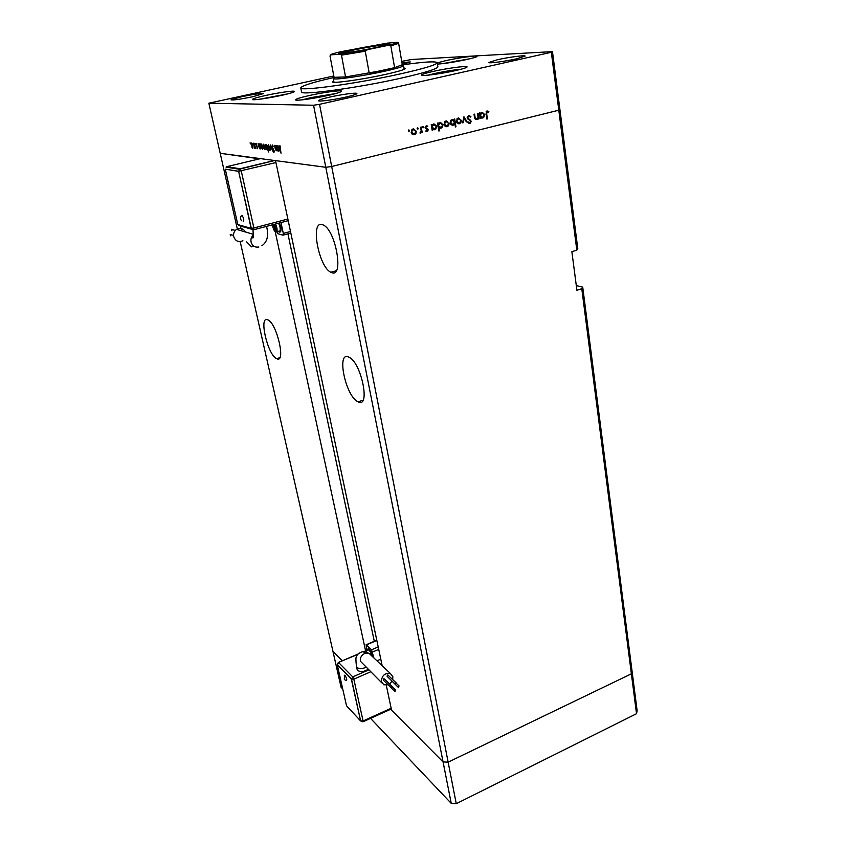 <?xml version="1.0" encoding="UTF-8"?>
<svg xmlns="http://www.w3.org/2000/svg" width="846" height="846" viewBox="0 0 846 846"><rect width="100%" height="100%" fill="white"/><g stroke="black" fill="none" stroke-linecap="round" stroke-linejoin="round"><path stroke-width="1.27" d="M576.295 285.588L582.725 287.122L632.036 670.994L631.38 673.818L448.137 762.161L443.071 761.918L390.651 709.276M240.19 241.607L332.933 651.304L342.344 660.758L332.933 651.304L341.086 687.301L342.746 689.056M582.725 287.122L581.784 288.708L631.38 673.818L632.036 670.994L637.144 710.777L636.52 713.707L456.258 803.7L451.246 803.393L370.559 718.37M386.284 685.197L391.561 710.185L443.071 761.918L451.246 803.393M259.521 158.847L220.193 153.295L325.795 167.286L443.071 761.918L448.137 762.161L456.258 803.7M382.18 665.77L275.532 160.624L325.795 167.286L331.685 166.503L448.137 762.161L631.38 673.818L636.52 713.707M331.78 272.645C344.026 278.08 335.936 230.651 323.415 225.057L322.083 224.539C310.017 220.817 318.815 267.22 330.913 272.285L331.78 272.645M357.784 401.639L358.175 401.829C370.834 408.798 361.263 361.993 348.859 357.149L348.806 357.128C336.137 350.593 345.506 396.108 357.784 401.639M276.494 358.567L276.737 358.683C286.149 364.002 276.98 323.32 267.886 319.883L267.854 319.873C258.464 314.924 267.452 354.601 276.494 358.567M237.483 229.647L208.856 103.201L313.559 105.242L325.795 167.286L331.685 166.503L558.794 110.202L559.883 109.303L577.797 248.724L576.824 250.173L571.875 251.674L576.909 290.273L581.784 288.708M240.306 225.998L241.734 230.895M246.672 241.924L251.537 246.842M365.578 650.838L275.214 231.667M313.559 105.242L319.534 104.333L331.685 166.503L558.794 110.202L576.824 250.173M374.302 641.289L287.926 233.856M333.726 80.856L332.404 81.872C331.981 83.754 362.3 79.566 385.131 74.49C398.498 71.498 405.266 69.446 405.424 68.336L403.849 67.934M334.128 77.441C312.364 82.422 301.239 85.922 300.774 87.931C299.632 91.484 356.832 83.627 399.957 73.993C424.639 68.431 437.065 64.656 437.223 62.646C435.415 61.113 423.772 61.853 402.284 64.878M301.546 91.823L301.578 91.971C300.467 95.661 357.625 87.931 400.687 78.234C425.337 72.65 437.731 68.801 437.868 66.707L437.245 62.784M327.804 95.482C336.803 93.43 341.372 91.992 341.509 91.167C341.467 89.898 323.584 92.33 309.594 95.461C300.478 97.512 295.804 98.971 295.582 99.839C295.455 101.118 313.591 98.686 327.804 95.482M281.221 95.429C289.903 93.483 294.323 92.151 294.514 91.421C294.493 90.374 278.725 92.595 265.93 95.408C257.163 97.353 252.637 98.707 252.372 99.479C252.267 100.526 268.235 98.295 281.221 95.429M437.456 64.085C444.541 63.64 454.27 62.128 466.643 59.527C473.485 57.993 476.943 56.936 477.017 56.344C477.144 55.212 458.786 57.75 446.032 60.584L437.255 62.847M455.55 70.578C463.174 68.833 467.024 67.606 467.087 66.897C467.161 65.565 447.301 68.219 433.364 71.371C425.612 73.116 421.668 74.374 421.53 75.114C421.266 76.457 441.369 73.803 455.55 70.578M401.935 62.572L410.278 61.948L402.231 64.349M329.929 97.057C341.647 94.403 356.875 92.383 356.896 93.504C356.8 94.223 353.068 95.429 345.686 97.121C333.81 99.828 318.413 101.848 318.498 100.727C318.656 99.976 322.463 98.749 329.929 97.057M252.721 96.751L263.233 93.642C260.928 93.208 253.737 94.234 241.649 96.698L230.979 99.849C233.253 100.283 240.497 99.246 252.721 96.751M516.663 58.808L525.133 56.079C525.26 54.99 508.499 57.221 497.374 59.749L488.724 62.509C488.47 63.609 505.39 61.377 516.663 58.808M477.556 113.417L478.138 113.279L478.984 118.863L478.402 119L478.254 117.996L476.626 119.529L474.437 117.139L474.003 114.284L474.574 114.136L475.24 118.028L476.626 118.821L478.001 116.96L477.556 113.417M467.14 117.88L468.673 115.363L470.905 116.558L470.418 117.076L468.8 116.145L467.732 117.753L471.201 121.242L470.461 123.146L467.954 122.543L468.409 121.94L469.826 122.617L470.619 121.412L467.14 117.88M463.936 116.716L467.055 121.761L466.421 121.919L464.211 118.229L463.27 122.691L462.635 122.839L463.936 116.716M461.282 120.248L460.933 122.395L459.262 123.77L457.305 123.283L456.332 121.443L457.432 118.387L458.352 117.954L460.658 120.227M449.099 123.199L448.761 125.356L447.079 126.741L445.091 126.255L444.108 124.415L445.186 121.359L446.138 120.904L448.475 123.178M432.581 129.078L432.158 130.273L431.217 124.616L431.82 124.468L431.978 125.451L433.797 123.886L436.811 126.213L435.679 129.301L431.957 129.047M408.808 129.914L409.485 130.432L409.041 131.215L408.364 130.707L408.808 129.914M319.534 104.333L551.328 52.272L552.47 51.617L411.547 59.495L401.723 61.356M552.47 51.617L559.883 109.303L558.794 110.202L551.328 52.272M416.295 131.162L415.968 133.34L414.244 134.736L412.214 134.26L411.188 132.399L412.214 129.353L413.239 128.846L415.65 131.119M417.575 127.799L418.241 128.317L417.797 129.1L417.12 128.592L417.575 127.799M420.652 127.164L421.255 127.016L422.217 132.695L421.467 132.008L420.43 133.234L420.102 132.484L421.192 131.045L420.652 127.164M423.011 126.488L423.677 127.006L423.222 127.788L422.556 127.27L423.011 126.488M428.161 129.798L427.642 131.363L425.792 131.088L427.283 130.792L427.568 129.977L425.136 127.683L426.289 125.694L427.822 126.128L426.088 126.562L425.728 127.513L427.79 128.983L428.161 129.798L427.505 129.766M438.873 127.492L439.423 130.866L438.831 131.003L437.541 123.082L438.133 122.945L438.291 123.918L440.1 122.363L443.103 124.69L441.95 127.767L438.249 127.471M454.291 120.121L454.714 118.937L455.962 126.815L455.381 126.963L454.862 123.675L453.086 125.271L450.114 122.966L451.246 119.889L454.291 120.121L452.261 119.434M480.718 117.372L480.295 118.535L479.46 112.962L480.179 113.787L481.934 112.264L484.821 114.57L483.626 117.647L480.116 117.351M487.264 111.683L486.672 113.861L487.423 118.916L486.852 119.064L486.08 113.924L486.619 111.154L488.851 111.397L488.597 112.074L486.598 111.672M333.81 75.992L208.856 103.201M275.923 145.523L277.276 150.884L276.843 149.89L276.187 150.81L275.056 148.092L274.717 145.396L276.24 150.218L275.923 145.523M272 146.855L272.327 144.973L273.448 146.644L272.486 145.713L272.232 146.897L274.199 150.969L273.914 152.587L272.972 151.275L273.787 151.846L273.967 150.969L272.222 146.802M270.477 144.962L272.486 150.345L270.794 146.4L270.741 150.144L270.477 144.962M269.821 147.458L269.43 150.091L268.542 149.15L267.896 147.257L268.277 144.655L269.821 147.458M265.115 146.961L264.756 149.562L263.878 148.632L263.603 144.18L265.115 146.961M259.204 147.923L258.083 143.704L258.495 144.613L259.193 143.767L260.515 146.495L260.145 149.044L259.426 147.87M250.12 142.805L250.374 143.957L250.12 142.805M253.134 145.671L252.806 148.219L251.971 147.31L251.664 142.963L253.134 145.671M253.197 143.111L253.44 144.275L253.197 143.111M254.276 143.312L255.587 148.441L255.206 147.669L254.741 148.262L254.276 143.312M255.101 143.312L255.355 144.476L255.101 143.312M257.544 147.437L257.385 148.727L256.782 147.955L257.332 147.437L256.084 144.856L256.275 143.429L257.332 147.437M261.52 148.135L260.399 143.936L260.811 144.856L261.53 144.01L262.863 146.739L262.482 149.308L261.731 148.082M266.871 145.544L268.446 151.942L267.569 148.864L266.85 149.753L265.507 147.003L265.898 144.412L267.082 145.501M277.848 149.975L276.695 145.597L277.128 146.548L277.911 145.681L279.296 148.505L278.852 151.148L278.091 149.922M279.994 146.495L281.041 153.232L279.772 148.251L279.857 145.734L280.502 146.369M251.548 145.501L252.668 147.595L252.922 145.649L251.939 143.63L251.548 145.501M258.855 146.284L260.008 148.41L260.293 146.464L259.278 144.391L258.855 146.284M261.171 146.538L262.345 148.674L262.63 146.707L261.604 144.624L261.171 146.538M263.455 146.77L264.618 148.917L264.893 146.929L263.889 144.867L263.455 146.77M269.768 149.922L269.24 150.028M267.22 147.204L266.035 145.057L265.729 147.024L266.776 149.129L267.431 147.151M268.119 147.278L269.292 149.446L269.588 147.437L268.563 145.343L268.119 147.278M277.488 148.283L278.715 150.493L279.053 148.473L277.985 146.316L277.488 148.283M278.366 146.147L277.826 146.263M408.438 130.221L409.485 130.432M415.227 133.298L415.968 133.34M414.54 133.89L413.229 134.673L414.244 134.736M413.451 128.804L414.73 129.766M411.695 133.689L413.112 133.975M411.791 132.251L414.128 134.038L414.857 133.689L415.693 131.299L413.366 129.544L411.156 132.209M417.184 128.127L418.241 128.317M421.583 132.653L422.217 132.695M422.619 126.826L423.677 127.006M426.564 131.553L427.177 131.585M425.919 130.855L426.691 130.876M426.236 125.716L427.822 126.128M425.104 127.482L425.728 127.513M425.2 127.968L425.982 128.01M425.284 128.158L426.818 128.412M425.792 128.359L427.79 128.983M426.944 130.908L426.342 131.468M432.126 130.094L432.75 130.125M431.354 125.42L431.978 125.451M433.924 123.865L435.214 124.796M436.176 126.181L436.811 126.213M434.971 128.93L433.702 129.692L434.738 129.745M433.818 124.584L432.475 124.669M431.862 128.507L433.564 129.004M432.285 127.281L434.611 129.057L435.352 128.698L436.219 126.35L433.882 124.584L431.661 127.249M432.845 124.542L433.882 124.584M438.799 130.823L439.423 130.866M437.668 123.897L438.291 123.918M440.216 122.342L441.485 123.262M442.469 124.658L443.103 124.69M441.252 127.408L439.983 128.158L441.03 128.211M440.1 123.061L438.799 123.135M438.175 126.995L439.867 127.471M438.598 125.758L440.914 127.524L441.633 127.175L442.5 124.827L440.195 123.061L437.974 125.726M439.148 123.019L440.195 123.061M448.031 125.324L448.761 125.356M447.27 125.938L446.022 126.689L447.079 126.741M446.265 120.883L447.449 121.739M446.159 121.591L444.848 121.676M444.679 125.811L445.916 126.001M444.7 124.267L446.963 126.043L447.64 125.726L448.507 123.347L446.254 121.602L444.087 124.235M445.197 121.56L446.254 121.602M455.349 126.784L455.962 126.815M454.239 123.653L454.862 123.675M453.234 124.499L452.018 125.229L453.086 125.271M450.675 124.351L451.923 124.531M452.219 120.132L450.907 120.206M454.577 121.898L452.293 120.143L450.696 122.818L452.991 124.584L454.577 121.898M451.225 120.1L452.293 120.143M450.093 122.797L450.696 122.818M460.213 122.363L460.933 122.395M459.431 122.987L458.194 123.717L459.262 123.77M458.447 117.932L459.6 118.757M458.331 118.641L457.083 118.715M456.925 122.871L458.088 123.03M456.925 121.306L459.156 123.072L459.812 122.765L460.689 120.386L458.458 118.652L456.311 121.274M457.4 118.609L458.458 118.652M466.315 121.739L467.055 121.761M463.619 118.207L464.211 118.229M462.677 122.659L463.27 122.691M468.589 115.384L469.689 116.336M469.942 116.526L470.905 116.558M468.261 116.135L468.8 116.145M467.129 117.731L467.732 117.753M467.309 118.419L468.081 118.451M467.605 118.905L470.651 120.164M470.577 121.221L471.201 121.242M469.837 122.607L468.927 123.336M469.044 123.379L469.879 123.41M468.007 122.469L468.747 122.575M478.381 118.842L478.984 118.863M477.683 117.975L478.254 117.996M476.647 118.821L475.653 119.466M475.759 119.508L476.626 119.529M474.606 118.006L475.24 118.028M474.913 118.8L475.537 118.789M480.274 118.377L480.877 118.398M479.576 113.776L480.179 113.787M481.956 112.254L483.098 113.057M484.208 114.548L484.821 114.57M482.907 117.277L481.691 117.996L482.791 118.028M481.786 112.941L480.687 112.994M480.063 116.938L481.586 117.319M480.454 115.595L482.675 117.351L483.33 117.044L484.24 114.696L482.019 112.952L479.851 115.585M480.93 112.92L482.019 112.952M486.831 118.905L487.423 118.916M487.01 110.942L488.851 111.397M457.337 70.165L444.848 71.794L431.344 74.808M444.996 72.693L444.848 71.794M344.322 675.489L345.02 675.489C346.712 678.228 347.146 679.877 346.3 680.427L345.052 679.983M391.899 686.804L391.645 688.179L392.449 686.783L391.899 686.804M384.475 679.084L383.682 678.862L383.428 680.226L391.391 687.935M394.839 689.902L394.574 691.267L395.124 691.245L395.378 689.881L394.839 689.902M386.03 682.743L394.331 691.023M398.593 686.021L398.339 687.396L398.593 686.021M389.742 678.883L398.075 687.153M395.664 682.923L395.41 684.298L395.664 682.923M388.187 675.267L387.394 675.045L387.151 676.398L395.145 684.054M392.703 679.571L392.84 676.641L390.302 673.448C384.708 672.898 381.747 675.647 381.409 681.686L383.841 684.805L387.923 684.816M357.149 669.503L357.699 670.487C360.703 672.242 364.129 671.861 367.978 669.345M372.483 656.591L372.356 655.904C371.362 652.245 370.083 649.897 368.507 648.861L367.978 648.956M372.092 656.221L372.05 656.031C371.056 652.372 369.765 650.024 368.2 648.988L367.386 650.267M371.711 655.862L371.68 655.682C370.844 652.626 369.776 650.669 368.465 649.813L367.925 650.045M389.53 683.97L391.962 681.305M376.935 660.8L380.785 659.14M366.921 650.468L366.096 644.779L371.531 649.802L373.858 657.892M360.629 720.94L351.333 679.158L337.268 664.797L346.522 705.754L360.629 720.94L351.492 679.084L337.417 664.723L338.643 662.577L352.75 676.885L368.634 669.979M351.333 679.158L353.818 679.148L363.082 720.961L391.148 708.261M241.385 215.741L241.871 215.339C243.733 217.824 244.208 219.928 243.288 221.663M230.799 235.897L230.239 234.448L231.307 234.776M231.941 230.736L231.37 229.287L232.449 229.604M242.887 240.729C238.519 242.559 235.452 241.184 233.697 236.626C233.168 233.581 234.12 231.159 236.542 229.372C240.275 227.521 243.246 228.388 245.456 231.994M279.952 232.121C281.031 231.878 281.274 230.112 280.671 226.823L279.392 222.995M278.313 231.318L279.169 232.1C280.576 232.439 280.957 230.715 280.312 226.929L279.032 223.09M276.79 231.73L279 231.138C280.174 231.423 280.491 229.996 279.952 226.834L278.651 223.185M280.988 222.572L283.304 233.422L282.998 235.177L277.879 233.739L276.843 231.709M274.009 225.068L273.533 226.009L274.982 229.573L274.961 226.379L274.009 225.068M275.299 227.912L274.019 228.251M274.506 225.755L273.533 226.009M260.441 158.625L226.897 166.641L240.095 168.756L238.625 171.294L225.279 169.147L237.8 224.571L251.103 228.325L238.625 171.294L251.283 228.272L253.62 229.784L253.885 227.976L287.873 219.051M251.103 228.325L253.885 227.976L241.247 170.945L240.095 168.756L274.464 160.486M238.424 171.336L225.279 169.147M466.051 59.664L446.593 63.133M456.65 61.515L456.565 60.944M283.495 94.921L262.376 98.866M276.208 96.465L276.092 95.873M331.516 94.625L320.814 95.968L305.861 99.416M320.994 96.899L320.814 95.968M353.332 49.417C367.122 46.541 385.512 43.58 388.97 43.706C391.317 43.918 386.77 45.24 375.328 47.683C357.181 51.511 334.096 54.842 339.035 52.96L353.332 49.417M388.674 44.436L388.504 44.436C385.131 44.299 367.164 47.186 353.681 50.009L339.722 53.478L339.035 52.96M403.447 65.565L402.897 66.157C400.592 67.373 394.268 69.118 383.915 71.392C364.563 75.664 338.432 79.577 334.223 78.889L333.292 78.562L334.001 82.273M367.513 49.65L365.261 51.215L341.488 55.149L345.559 76.954L334.064 77.314L345.559 76.954L383.291 70.377L394.596 67.68L402.294 64.719L398.646 43.326L390.82 45.864L388.24 45.324C395.346 43.622 398.35 42.617 397.229 42.311L387.182 43.157L340.917 51.691C333.736 53.372 330.384 54.43 330.881 54.853L340.177 54.186L367.513 49.65L388.24 45.324M365.261 51.215L369.216 73.2L394.596 67.68L390.82 45.864M330.881 54.853L330.003 55.963L334.064 77.314M341.488 55.149L340.177 54.186M397.229 42.311L398.339 42.702M343.201 53.763L345.009 53.552M468.356 119.349L469.435 119.381M474.373 116.748L474.976 116.769M486.069 113.85L486.672 113.861M460.89 69.287C453.668 69.901 445.028 71.276 434.981 73.433L428.087 75.167M371.066 655.248L368.972 653.271L364.753 653.398C361.443 655.174 359.973 657.765 360.343 661.17L381.8 682.817M390.302 673.448L368.972 653.271L362.268 651.706C358.82 653.133 356.949 654.656 356.674 656.285C355.732 656.559 355.68 659.996 356.515 666.595L357.033 667.473C358.937 668.89 361.644 668.943 365.155 667.653L365.884 667.304M367.132 652.234L365.313 651.124M365.821 651.79L365.186 651.663M365.186 651.24L364.415 651.568M357.869 654.36L338.241 662.513M380.964 664.618L381.853 664.226M370.559 671.861L353.818 679.148L352.75 676.885L351.492 679.084M372.6 652.012L378.722 649.39M371.531 649.802L378.204 646.936M366.307 644.916L376.83 640.443M363.082 720.961L360.787 720.866L362.923 721.818L363.082 720.961M258.865 247C254.963 247.635 252.362 245.975 251.072 242.041C250.564 239.196 251.357 236.827 253.462 234.934M272.624 224.782L272.888 226.876C273.533 229.731 274.538 231.434 275.902 231.963C277.065 232.259 277.382 230.821 276.832 227.659L275.542 224.01M272.676 224.761L272.93 226.897C275.151 232.682 276.198 232.967 276.071 227.743L274.749 224.222M288.211 220.679L253.842 229.721M251.812 229.266L240.264 225.988L238.012 224.624M275.944 162.559L238.625 171.294M283.23 235.103L290.834 233.073M283.304 233.422L290.495 231.497M274.675 160.507L239.217 169.242L226.041 167.117L226.897 166.641L226.559 167.201M470.228 58.702L442.511 63.662M287.957 93.832L259.405 99.268M335.481 93.599L311.053 97.586L302.096 99.87M362.976 400.211L358.175 401.829M279.719 357.752L276.737 358.683M253.536 245.953L251.008 246.63M336.264 270.752L330.913 272.285M300.774 87.931L301.578 91.971M264.565 149.499L265.094 149.372M266.85 149.753L267.389 149.626M278.641 151.074L279.233 150.937M409.253 131.109L408.544 131.067M415.227 134.26L414.212 134.197M412.584 129.935L411.727 129.893M418.009 128.994L417.311 128.962M420.832 133.034L419.933 132.981M423.434 127.683L422.746 127.651M426.088 126.562L425.295 126.519M427.642 131.363L426.617 131.31M435.679 129.301L434.633 129.237M433.12 124.965L432.285 124.922M441.95 127.767L440.903 127.725M439.434 123.431L438.598 123.4M447.989 126.308L446.931 126.255M445.525 121.951L444.668 121.909M453.953 124.859L452.896 124.817M451.574 120.481L450.707 120.449M460.15 123.347L459.082 123.305M457.76 118.979L456.893 118.948M468.293 116.388L467.426 116.357M470.461 123.146L469.382 123.104M477.377 119.18L476.287 119.149M483.626 117.647L482.527 117.615M481.342 113.279L480.486 113.248M486.979 111.82L486.112 111.799M344.565 675.214L344.311 679.317M368.465 649.813L364.975 651.632M366.096 644.779L376.787 640.232M356.515 666.595L357.181 669.598M396.192 682.902L387.923 675.023M399.122 686L396.51 683.515M395.378 689.881L392.766 687.343M392.449 686.783L384.211 678.841M391.307 708.98L363.114 721.733M366.878 650.278L363.907 651.547M358.207 653.979L338.442 662.429L337.29 664.491M252.996 229.837C253.451 236.52 253.314 239.101 252.584 237.567L253.462 235.103M230.239 234.448L233.528 235.474M231.37 229.287L235.294 230.45M261.9 245.721C267.315 242.019 268.869 235.569 266.553 226.379M253.462 234.342L236.542 229.372M237.906 224.602L238.551 225.533M241.85 215.328C240.01 217.126 239.968 218.955 241.723 220.817M388.504 44.436L388.97 43.706M334.984 77.684L334.223 78.889M403.457 65.628L404.092 69.361M415.016 133.541L415.153 134.324M401.755 65.301L402.897 66.157M389.044 45.208L398.646 43.283M366.942 49.798L340.557 54.207"/></g></svg>
